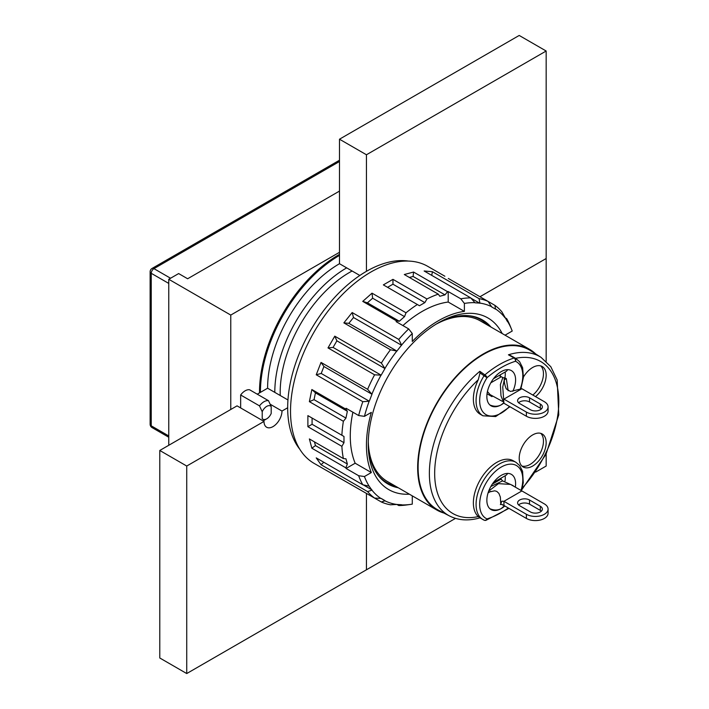 <?xml version="1.0" encoding="UTF-8"?>
<svg xmlns="http://www.w3.org/2000/svg" width="709" height="709" viewBox="0 0 709 709"><rect width="100%" height="100%" fill="white"/><g stroke="black" fill="none" stroke-linecap="round" stroke-linejoin="round"><path stroke-width="1.06" d="M259.521 405.876A11.433 6.603 -60 0 1 268.507 400.691L249.639 389.79A11.433 6.603 120 0 0 240.652 394.984L259.521 405.876L262.215 411.752L262.215 418.638A7.622 4.405 -60 0 0 266.708 418.824L264.014 420.384A11.433 6.603 -60 0 1 263.057 420.871M240.652 394.984L240.652 407.932M339.487 191.084L187.637 278.761L178.65 273.568L168.769 279.275L168.769 445.287M346.683 267.86A101.662 58.696 120 0 0 274.8 392.369M267.603 388.222L257.261 394.195L267.603 388.222L287.96 399.973L267.603 388.222A101.662 58.696 -60 0 1 339.487 263.713L339.487 139.203L519.201 35.45L546.16 51.013L546.16 361.351L546.16 258.528L479.975 296.734M352.125 271.006A97.851 56.49 120 0 0 280.241 395.516M487.925 325.298A94.031 54.292 120 0 0 469.234 315.753M377.551 474.56A94.031 54.292 120 0 0 395.161 485.975M535.729 353.977A92.764 53.556 120 0 0 529.641 349.386L480.223 320.849A92.764 53.556 120 0 0 436.044 324.217M368.281 441.592A92.764 53.556 120 0 0 387.46 481.526L436.877 510.063A92.764 53.556 120 0 0 443.896 513.041M529.641 349.386A92.764 53.556 120 0 0 436.877 402.942A92.764 53.556 120 0 0 436.877 510.063M168.769 279.275L230.762 315.071L230.762 409.492M339.487 252.298L230.762 315.071M260.416 392.369A111.827 64.563 -60 0 1 339.487 255.408M259.521 392.883A111.827 64.563 -60 0 1 339.487 254.38M262.215 411.752A7.622 4.405 -60 0 1 271.201 406.567L271.201 413.453A7.622 4.405 -60 0 1 266.708 418.824M271.201 406.567L268.507 400.691M448.31 278.451L488.111 301.431A113.732 65.662 120 0 0 479.036 298.631L432.455 271.733L424.142 270.989L470.723 297.886A113.732 65.662 120 0 0 460.797 298.808L448.212 291.55L448.212 302.043A101.662 58.696 120 0 0 402.916 325.573M343.865 322.879L348.837 323.322L353.507 317.517L352.169 312.545L343.865 322.879L390.446 349.776A113.732 65.662 120 0 0 381.362 363.061L334.781 336.163L328.001 347.915L333.079 347.419L381.15 375.167L384.96 368.565L381.362 363.061M316.232 374.786L321.212 373.457L323.907 366.509L321.035 362.423L316.232 374.786L362.813 401.684A113.732 65.662 120 0 0 358.657 415.545L346.081 408.278A113.732 65.662 -60 0 0 345.859 409.155L311.854 389.525L309.372 401.657L314.052 399.672L345.948 418.088L347.348 411.264L345.859 409.155M352.896 412.221A101.662 58.696 120 0 0 355.165 463.216L346.081 468.463A113.732 65.662 -60 0 1 345.859 467.843L347.348 464.005L345.948 458.803L343.378 458.572A113.732 65.662 -60 0 1 341.88 446.333L343.98 442.691L343.98 436.469L341.88 435.255A113.732 65.662 -60 0 1 343.378 421.288L309.372 401.657M343.378 421.288L345.948 418.088M362.813 401.684L369.283 401.214L371.977 394.266L367.617 389.312L321.035 362.423M371.977 394.266L323.907 366.509M444.88 276.235L427.802 266.38A113.732 65.662 120 0 0 340.16 296.849A113.732 65.662 120 0 0 290.522 411.309A113.732 65.662 120 0 0 314.078 463.367L381.362 501.99A113.732 65.662 120 0 0 390.446 504.79L396.748 504.462A110.799 63.97 120 0 1 384.96 500.829L381.15 498.427L374.582 498.072L331.147 473.231M307.883 415.625L307.883 426.703L312.084 424.274L312.084 418.053L307.883 415.625L341.88 435.255M328.001 347.915L374.582 374.813A113.732 65.662 120 0 0 367.617 389.312M396.748 321.017L399.318 321.248L404.529 316.622L406.018 312.793L372.012 293.163L362.742 301.387L396.748 321.017A113.732 65.662 -60 0 0 396.101 321.638L408.676 328.905A113.732 65.662 120 0 0 398.759 339.434L352.169 312.545M406.018 312.793A113.732 65.662 -60 0 1 417.362 304.516L383.356 284.885L392.954 279.346L426.96 298.976A113.732 65.662 -60 0 1 438.304 294.155L404.298 274.525L413.569 272.043L447.574 291.674A113.732 65.662 -60 0 1 448.212 291.55M494.9 305.349L488.111 301.431L491.7 306.944L495.52 309.142L494.9 305.349A113.732 65.662 120 0 1 501.857 311.809L507.378 321.478L506.66 318.633L504.711 317.508M505.508 335.454A101.662 58.696 120 0 0 505.331 335.011L512.217 331.041A110.799 63.97 120 0 0 511.517 329.251L509.868 325.201A113.732 65.662 120 0 0 506.66 318.633M396.81 504.409L398.759 505.535A113.732 65.662 120 0 0 406.044 505.03L410.378 504.436A110.799 63.97 120 0 0 412.275 504.143L412.275 496.185A101.662 58.696 120 0 0 412.744 496.123M346.081 468.463L358.657 475.721A113.732 65.662 120 0 0 362.813 484.779L316.232 457.89L321.035 464.714L367.617 491.612A113.732 65.662 120 0 0 374.582 498.072M345.859 467.843L311.854 448.212L315.443 445.589L314.45 441.875M343.378 458.572L309.372 438.942L311.854 448.212M341.88 446.333L307.883 426.703M408.349 261.072A111.393 64.315 120 0 0 328.347 304.675A111.393 64.315 120 0 0 287.677 407.755A111.393 64.315 120 0 0 299.747 449.178M368.263 442.398A94.669 54.655 120 0 0 387.85 483.955A94.669 54.655 120 0 0 398.254 487.765M491.018 327.088A94.669 54.655 120 0 0 482.519 319.981A94.669 54.655 120 0 0 436.744 323.791M502.176 333.522A99.118 57.225 120 0 0 438.33 322.852A99.118 57.225 120 0 0 368.246 444.251A99.118 57.225 120 0 0 409.412 494.2M369.114 401.356A110.799 63.97 120 0 0 364.444 416.351L371.339 412.372A101.662 58.696 120 0 0 371.339 472.549L364.444 476.528A110.799 63.97 120 0 0 369.114 486.135L362.813 484.779M367.617 491.612L371.933 490.141L369.114 486.135M371.933 490.141A110.799 63.97 120 0 0 380.981 498.524M398.759 505.535L401.578 504.737L396.748 504.462M401.622 504.897A110.799 63.97 120 0 0 410.378 504.436M511.517 329.251A110.799 63.97 120 0 0 507.547 321.434M504.728 317.428A110.799 63.97 120 0 0 495.688 309.044M491.7 306.74A110.799 63.97 120 0 0 479.922 303.106L479.036 298.631M470.723 297.886L475.083 302.832L479.922 303.106M475.039 302.672A110.799 63.97 120 0 0 464.386 303.425L464.386 311.384A101.662 58.696 120 0 0 412.275 341.472L412.275 333.514A110.799 63.97 120 0 0 401.622 345.053L398.759 339.434M390.446 349.776L396.907 351.079L401.622 345.053M396.748 351.123A110.799 63.97 120 0 0 384.96 368.37M374.582 374.813L381.15 375.167M380.981 375.265A110.799 63.97 120 0 0 371.933 394.098M358.657 475.721L364.444 476.528M355.165 463.216L371.339 472.549M384.96 500.625L381.15 498.427M381.362 501.99L384.96 500.829M371.977 489.919L363.23 484.867M321.035 464.714L323.8 462.259M347.348 464.005L315.443 445.589M343.98 436.469L312.084 418.053M343.98 442.691L312.084 424.274M364.444 416.351L358.657 415.545M408.676 328.905L412.275 333.514M479.754 303.248L471.006 298.197M431.71 275.367L432.455 271.733M438.304 294.155L439.784 296.273L444.995 294.873L413.099 276.457L409.377 277.458M413.099 276.457L413.569 272.043M444.995 294.873L447.574 291.674M417.362 304.516L419.462 305.73L424.851 302.619L392.954 284.203L387.566 287.313M392.954 284.203L392.954 279.346M424.851 302.619L426.96 298.976M399.318 321.248L367.422 302.823L362.742 301.387M404.529 316.622L372.633 298.205L367.422 302.823M372.633 298.205L372.012 293.163M396.907 351.079L348.837 323.322M401.578 345.274L353.507 317.517M384.96 368.565L336.89 340.816L333.079 347.419M336.89 340.816L334.781 336.163M369.283 401.214L321.212 373.457M347.348 411.264L315.443 392.848L314.052 399.672M315.443 392.848L311.854 389.525M464.386 303.425L460.797 298.808M448.212 302.043L464.386 311.384M546.16 453.964L546.16 466.043L546.16 453.964L546.16 466.043L535.703 472.079M455.497 518.376L186.733 673.55L159.782 657.987L159.782 450.472L237.054 405.858L264.014 421.421A12.709 7.338 120 0 0 266.646 427.243A12.709 7.338 120 0 0 276.439 423.831A12.709 7.338 120 0 0 281.987 411.043L270.244 404.272L281.987 411.043L287.677 407.755L281.987 411.043A12.709 7.338 120 0 1 276.439 423.831A12.709 7.338 120 0 1 266.646 427.243A12.709 7.338 120 0 1 264.014 421.421L237.054 405.858L159.782 450.472L186.733 466.035L264.014 421.421L186.733 466.035L159.782 450.472L159.782 657.987L186.733 673.55L186.733 466.035L186.733 673.55L455.497 518.376L366.447 569.797L366.447 493.375M339.487 263.713L359.844 275.464L339.487 263.713L339.487 139.203L366.447 154.766L546.16 51.013L366.447 154.766L366.447 271.325L366.447 154.766L339.487 139.203L519.201 35.45L546.16 51.013L546.16 361.351M485.266 520.317A2.544 1.764 -107.2 0 0 485.984 520.309A2.544 1.764 -107.2 0 0 487.03 518.917A2.544 2.074 113.4 0 1 484.22 520.211A2.544 2.074 113.4 0 1 484.043 520.122A33.039 19.072 -60 0 1 482.918 519.555A33.039 19.072 -60 0 1 482.918 481.402A33.039 19.072 -60 0 1 515.957 462.33L513.254 460.77A33.039 19.072 120 0 0 481.278 478.079A33.039 19.072 120 0 0 478.291 516.586L480.02 517.756M480.02 372.881L478.291 379.714A33.039 19.072 120 0 0 480.215 414.242L482.918 415.793A33.039 19.072 -60 0 1 484.043 375.77L480.02 372.881L479.842 371.312L484.885 374.893A2.544 1.471 125.2 0 0 484.043 375.77L487.03 377.684A2.544 1.099 -130.2 0 0 484.885 374.893A91.328 52.732 -60 0 1 499.499 364.523A91.328 52.732 -60 0 1 514.105 358.027L508.433 354.81L514.823 358.001A33.039 19.072 -60 0 1 515.957 358.568L519.608 361.723L522.63 367.723L523.428 377.41L520.955 388.497M532.681 466.035A19.063 11.007 -60 0 1 523.153 466.983A19.063 11.007 -60 0 1 523.153 444.968A19.063 11.007 -60 0 1 542.208 433.97A19.063 11.007 -60 0 1 545.132 449.24A19.063 11.007 -60 0 1 532.681 466.035M523.464 377.002A19.063 11.007 -60 0 1 542.208 366.526A19.063 11.007 -60 0 1 545.611 379.962A19.063 11.007 -60 0 1 535.525 396.606M515.363 486.835A20.331 11.743 120 0 0 511.393 474.365A20.331 11.743 120 0 0 501.228 475.376A20.331 11.743 120 0 0 487.952 493.296A20.331 11.743 120 0 0 491.062 509.585A20.331 11.743 120 0 0 501.228 508.575A20.331 11.743 120 0 0 504.817 505.978M479.842 371.312A91.594 52.883 120 0 0 431.701 452.165A91.594 52.883 120 0 0 449.488 515.948L438.348 510.143A92.126 53.193 -60 0 1 422.768 436.717A92.126 53.193 -60 0 1 483.263 354.5A92.126 53.193 -60 0 1 530.447 350.618L541.047 357.354A91.594 52.883 120 0 0 508.433 354.81M504.454 505.774L501.228 508.575C497.904 510.427 494.138 510.489 489.919 508.752M505.03 480.888A20.331 11.743 120 0 0 505.171 475.757M504.427 379.687L506.323 378.597L504.817 377.853M493.437 378.774L506.323 371.33L507.812 369.664M503.727 403.129A20.331 11.743 -60 0 1 501.228 404.821A20.331 11.743 -60 0 1 491.062 405.832A20.331 11.743 -60 0 1 487.952 389.533A20.331 11.743 -60 0 1 501.228 371.622A20.331 11.743 -60 0 1 511.393 370.612A20.331 11.743 -60 0 1 512.837 391.306M489.919 404.999C494.138 406.727 497.904 406.674 501.228 404.821L503.576 403.004M508.14 390.739L506.323 378.597M505.171 371.995A20.331 11.743 -60 0 1 504.923 377.782M540.763 433.359A19.063 11.007 -60 0 1 542.039 448.921A19.063 11.007 -60 0 1 529.986 464.484A19.063 11.007 -60 0 1 521.895 466.035M488.076 492.888L490.752 491.337M493.437 482.528L506.323 475.083L507.812 473.417M500.332 374.786L500.332 376.284M512.758 356.724L510.267 355.413M540.763 365.915A19.063 11.007 -60 0 1 532.831 395.046M541.366 408.969A6.993 4.032 0 0 0 540.32 408.189L529.534 401.968A6.993 4.032 0 0 0 518.598 402.747M529.534 397.82L540.32 404.041A6.993 4.032 180 0 1 542.367 406.895A6.993 4.032 180 0 1 538.051 410.626A6.993 4.032 180 0 1 530.438 409.749L519.653 403.527A6.993 4.032 180 0 1 517.605 400.674A6.993 4.032 180 0 1 521.921 396.943A6.993 4.032 180 0 1 529.534 397.82L529.534 401.968M544.361 401.711A12.709 7.338 180 0 1 548.084 406.895A12.709 7.338 180 0 1 540.24 413.675A12.709 7.338 180 0 1 526.388 412.08L503.931 399.114L521.895 388.736L544.361 401.711M548.084 406.895L548.084 411.043A12.709 7.338 180 0 1 540.24 417.823A12.709 7.338 180 0 1 526.388 416.236L503.931 403.261L502.743 387.025L504.764 377.693C503.346 378.021 502.716 377.932 502.885 377.436L500.394 384.57L500.988 395.844L503.931 403.261M499.039 375.54L502.539 377.418M504.462 379.262L504.764 377.693M487.039 393.752L492.011 396.65M504.099 379.643L504.586 378.5C503.904 380.928 504.462 384.384 506.261 388.869L510.453 391.457L521.895 388.736M487.438 391.51L490.087 394.621L502.468 401.383M541.366 511.171A6.993 4.032 0 0 0 540.32 510.391L529.534 504.17A6.993 4.032 0 0 0 518.598 504.95M529.534 500.013L540.32 506.244A6.993 4.032 180 0 1 542.367 509.097A6.993 4.032 180 0 1 538.051 512.82A6.993 4.032 180 0 1 530.438 511.951L519.653 505.721A6.993 4.032 180 0 1 517.605 502.867A6.993 4.032 180 0 1 521.921 499.145A6.993 4.032 180 0 1 529.534 500.013L529.534 504.17M544.361 503.904A12.709 7.338 180 0 1 548.084 509.097A12.709 7.338 180 0 1 540.24 515.877A12.709 7.338 180 0 1 526.388 514.282L503.931 501.316L521.895 490.938L544.361 503.904M548.084 509.097L548.084 513.245A12.709 7.338 180 0 1 540.24 520.025A12.709 7.338 180 0 1 526.388 518.43L503.931 505.464L503.931 501.316L502.025 501.21M500.386 478.522L502.69 480.888M502.619 504.852L502.273 504.835C502.442 504.338 501.812 504.25 500.394 504.578L501.795 501.369M502.273 504.835L503.931 505.464M488.705 491.053L498.471 483.644L510.569 484.415L521.895 490.938M490.832 486.507L502.584 480.906L513.148 485.621M152.036 427.58A3.811 2.198 -60 0 1 151.247 425.834A3.811 2.198 180 0 1 150.131 424.274A3.811 3.811 0 0 0 152.036 427.58L168.769 437.24M168.769 435.946L151.247 425.834L151.247 273.311L168.769 283.423M170.559 278.238L153.942 268.64A3.811 2.198 -120 0 0 152.036 268.454A3.811 3.811 0 0 0 150.131 271.751A3.811 2.198 0 0 0 151.247 273.311A3.811 2.198 -60 0 1 153.942 268.64L339.487 161.51M478.291 379.714A87.783 50.685 120 0 0 434.67 473.337A87.783 50.685 120 0 0 478.291 516.586M509.479 406.47A30.496 17.61 -60 0 1 482.909 411.929A30.496 17.61 -60 0 1 487.03 377.684A88.785 51.261 -60 0 1 515.434 361.28A2.544 2.074 -66.6 0 0 514.823 358.001A2.544 1.312 119.7 0 0 514.105 358.027A2.544 1.764 72.8 0 1 515.434 361.28A30.496 17.61 -60 0 1 520.397 388.576M508.344 508.016A88.785 51.261 -60 0 1 487.03 518.917A30.496 17.61 -60 0 1 483.618 487.774A30.496 17.61 -60 0 1 511.783 464.165A30.496 17.61 -60 0 1 521.035 490.406M522.223 488.146A87.783 50.685 120 0 0 558.71 397.607A87.783 50.685 120 0 0 515.558 358.337M540.32 404.041L540.32 408.189M526.388 416.236L526.388 412.08M501.228 376.807L490.788 382.833M540.32 506.244L540.32 510.391M526.388 518.43L526.388 514.282M501.228 479.009L492.259 484.185M152.036 268.454L339.487 160.225M150.131 424.274L150.131 271.751M480.046 517.836C468.596 521.106 458.404 520.477 449.488 515.948M509.939 406.736L495.688 416.564L482.918 415.793M508.965 508.371L485.984 520.309A2.544 2.544 0 0 1 484.22 520.211L479.727 517.712M521.487 490.69L523.269 482.767L522.577 471.299L519.608 465.476L515.957 462.33M512.767 356.724L515.957 358.568M521.762 489.795L545.983 454.318L558.772 414.836L557.168 379.997L550.813 366.73L541.047 357.354M500.696 503.009L500.35 497.106L498.897 493.402L496.779 491.399L494.705 490.814L488.297 492.206"/></g></svg>
